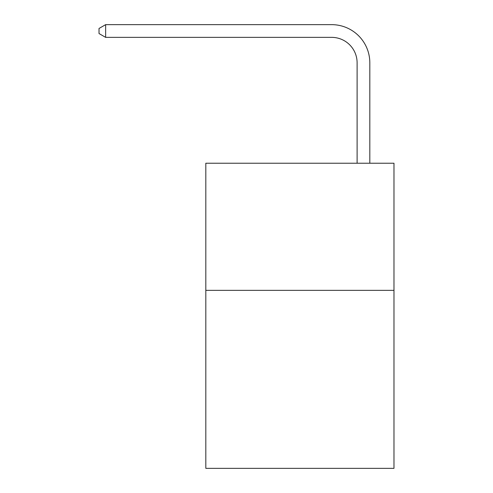 <?xml version="1.0" encoding="UTF-8"?>
<svg xmlns="http://www.w3.org/2000/svg" width="493" height="493" viewBox="0 0 493 493"><rect width="100%" height="100%" fill="white"/><g stroke="black" fill="none" stroke-linecap="round" stroke-linejoin="round"><path stroke-width="0.74" d="M393.975 290.359L393.975 468.35L205.815 468.35L205.815 163.226L393.975 163.226L393.975 290.359L205.815 290.359M357.105 163.226L357.105 62.79A25.426 25.426 0 0 0 331.678 37.363L105.638 37.363L99.025 33.549L99.025 28.465L105.638 24.65L331.678 24.65A38.14 38.14 0 0 1 369.818 62.79L369.818 163.226M357.105 62.79A25.426 25.426 0 0 0 331.678 37.363A25.426 25.426 0 0 1 357.105 62.79A25.426 25.426 0 0 0 331.678 37.363A25.426 25.426 0 0 1 357.105 62.79A25.426 25.426 0 0 0 331.678 37.363A25.426 25.426 0 0 1 357.105 62.79A25.426 25.426 0 0 0 331.678 37.363A25.426 25.426 0 0 1 357.105 62.79A25.426 25.426 0 0 0 331.678 37.363A25.426 25.426 0 0 1 357.105 62.79A25.426 25.426 0 0 0 331.678 37.363A25.426 25.426 0 0 1 357.105 62.79A25.426 25.426 0 0 0 331.678 37.363A25.426 25.426 0 0 1 357.105 62.79A25.426 25.426 0 0 0 331.678 37.363A25.426 25.426 0 0 1 357.105 62.79A25.426 25.426 0 0 0 331.678 37.363A25.426 25.426 0 0 1 357.105 62.79A25.426 25.426 0 0 0 331.678 37.363A25.426 25.426 0 0 1 357.105 62.79A25.426 25.426 0 0 0 331.678 37.363A25.426 25.426 0 0 1 357.105 62.79A25.426 25.426 0 0 0 331.678 37.363A25.426 25.426 0 0 1 357.105 62.79A25.426 25.426 0 0 0 331.678 37.363A25.426 25.426 0 0 1 357.105 62.79A25.426 25.426 0 0 0 331.678 37.363A25.426 25.426 0 0 1 357.105 62.79M105.638 24.65L331.678 24.65L105.638 24.65L331.678 24.65L105.638 24.65L331.678 24.65L105.638 24.65L331.678 24.65L105.638 24.65L331.678 24.65L105.638 24.65L331.678 24.65L105.638 24.65L331.678 24.65L105.638 24.65L331.678 24.65L105.638 24.65L331.678 24.65L105.638 24.65L331.678 24.65L105.638 24.65L331.678 24.65L105.638 24.65L331.678 24.65L105.638 24.65L331.678 24.65L105.638 24.65L331.678 24.65L105.638 24.65L105.638 37.363"/></g></svg>
